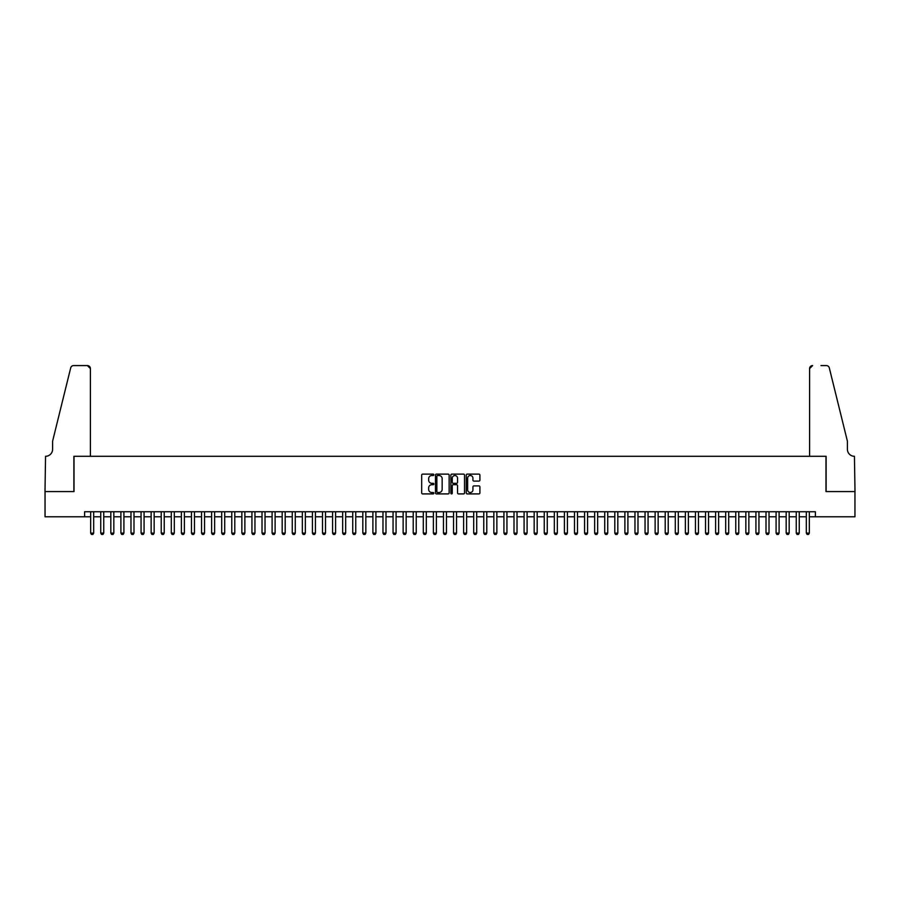 <?xml version="1.0" encoding="UTF-8"?>
<svg xmlns="http://www.w3.org/2000/svg" width="900" height="900" viewBox="0 0 900 900"><rect width="100%" height="100%" fill="white"/><g stroke="black" fill="none" stroke-linecap="round" stroke-linejoin="round"><path stroke-width="1.35" d="M433.868 474.817A0.698 0.698 0 0 0 433.181 474.12L422.674 474.12A0.99 0.99 0 0 0 421.684 475.11L421.684 492.919A0.99 0.99 0 0 0 422.674 493.909L433.181 493.909A0.698 0.698 0 0 0 433.868 493.223A0.698 0.698 0 0 0 433.181 492.525L431.82 492.525A3.161 3.161 0 0 1 428.659 489.364L428.659 487.879A3.161 3.161 0 0 1 431.82 484.706L433.181 484.706A0.698 0.698 0 0 0 433.868 484.02A0.698 0.698 0 0 0 433.181 483.322L431.82 483.322A3.161 3.161 0 0 1 428.659 480.161L428.659 478.676A3.161 3.161 0 0 1 431.82 475.515L433.181 475.515A0.698 0.698 0 0 0 433.868 474.817M478.912 481.095A0.99 0.99 0 0 0 479.902 480.116L479.902 475.11A0.99 0.99 0 0 0 478.912 474.12L467.235 474.12A0.99 0.99 0 0 0 466.256 475.11L466.256 492.919A0.99 0.99 0 0 0 467.235 493.909L478.912 493.909A0.99 0.99 0 0 0 479.902 492.919L479.902 486.889A0.99 0.99 0 0 0 478.912 485.899L473.918 485.899A0.99 0.99 0 0 0 472.928 486.889L472.928 489.881A2.644 2.644 0 0 1 470.284 492.525A2.644 2.644 0 0 1 467.64 489.881L467.64 478.159A2.644 2.644 0 0 1 470.284 475.515A2.644 2.644 0 0 1 472.928 478.159L472.928 480.116A0.99 0.99 0 0 0 473.918 481.095L478.912 481.095M84.611 516.78L45.045 516.78L45.045 491.58L74.025 491.58L74.025 456.3L825.975 456.3L825.975 491.58L854.955 491.58L854.955 516.78L815.389 516.78L815.389 511.74L84.611 511.74L84.611 516.78L90.664 516.78M449.134 475.11A0.99 0.99 0 0 0 448.144 474.12L436.466 474.12A0.99 0.99 0 0 0 435.476 475.11L435.476 492.919A0.99 0.99 0 0 0 436.466 493.909L448.144 493.909A0.99 0.99 0 0 0 449.134 492.919L449.134 475.11M451.856 474.12L463.534 474.12A0.99 0.99 0 0 1 464.524 475.11L464.524 492.919A0.99 0.99 0 0 1 463.534 493.909L458.539 493.909A0.99 0.99 0 0 1 457.549 492.919L457.549 485.696A0.99 0.99 0 0 0 456.559 484.706L453.24 484.706A0.99 0.99 0 0 0 452.25 485.696L452.25 493.223A0.698 0.698 0 0 1 451.564 493.909A0.698 0.698 0 0 1 450.866 493.223L450.866 475.11A0.99 0.99 0 0 1 451.856 474.12M93.69 516.78L100.744 516.78M103.759 516.78L110.824 516.78M113.839 516.78L120.904 516.78M123.919 516.78L130.984 516.78M133.999 516.78L141.064 516.78M144.079 516.78L151.144 516.78M154.159 516.78L161.224 516.78M164.239 516.78L171.292 516.78M174.319 516.78L181.373 516.78M184.399 516.78L191.453 516.78M194.479 516.78L201.532 516.78M204.559 516.78L211.612 516.78M214.639 516.78L221.692 516.78M224.719 516.78L231.773 516.78M234.799 516.78L241.852 516.78M244.879 516.78L251.933 516.78M254.959 516.78L262.012 516.78M265.039 516.78L272.093 516.78M275.119 516.78L282.173 516.78M285.199 516.78L292.252 516.78M295.279 516.78L302.332 516.78M305.359 516.78L312.412 516.78M315.439 516.78L322.493 516.78M325.519 516.78L332.572 516.78M335.599 516.78L342.652 516.78M345.679 516.78L352.733 516.78M355.759 516.78L362.812 516.78M365.839 516.78L372.892 516.78M375.919 516.78L382.973 516.78M385.999 516.78L393.053 516.78M396.079 516.78L403.132 516.78M406.159 516.78L413.213 516.78M416.239 516.78L423.293 516.78M426.308 516.78L433.373 516.78M436.387 516.78L443.452 516.78M446.468 516.78L453.532 516.78M456.548 516.78L463.613 516.78M466.627 516.78L473.692 516.78M476.707 516.78L483.761 516.78M486.787 516.78L493.841 516.78M496.868 516.78L503.921 516.78M506.947 516.78L514.001 516.78M517.028 516.78L524.081 516.78M527.108 516.78L534.161 516.78M537.188 516.78L544.241 516.78M547.267 516.78L554.321 516.78M557.347 516.78L564.401 516.78M567.428 516.78L574.481 516.78M577.508 516.78L584.561 516.78M587.587 516.78L594.641 516.78M597.668 516.78L604.721 516.78M607.748 516.78L614.801 516.78M617.827 516.78L624.881 516.78M627.908 516.78L634.961 516.78M637.988 516.78L645.041 516.78M648.067 516.78L655.121 516.78M658.148 516.78L665.201 516.78M668.227 516.78L675.281 516.78M678.308 516.78L685.361 516.78M688.387 516.78L695.441 516.78M698.467 516.78L705.521 516.78M708.548 516.78L715.601 516.78M718.627 516.78L725.681 516.78M728.707 516.78L735.761 516.78M738.776 516.78L745.841 516.78M748.856 516.78L755.921 516.78M758.936 516.78L766.001 516.78M769.016 516.78L776.081 516.78M779.096 516.78L786.161 516.78M789.176 516.78L796.241 516.78M799.256 516.78L806.31 516.78M809.336 516.78L815.389 516.78M437.558 475.515A0.698 0.698 0 0 0 436.871 476.201L436.871 491.839A0.698 0.698 0 0 0 437.558 492.525L438.998 492.525A3.161 3.161 0 0 0 442.159 489.364L442.159 478.676A3.161 3.161 0 0 0 438.998 475.515L437.558 475.515M457.549 478.204A2.644 2.644 0 0 0 454.894 475.56A2.644 2.644 0 0 0 452.25 478.204L452.25 482.332A0.99 0.99 0 0 0 453.24 483.322L456.559 483.322A0.99 0.99 0 0 0 457.549 482.332L457.549 478.204M93.69 511.74L93.69 533.104L92.925 534.42L91.418 534.42L90.664 533.104L90.664 511.74M90.664 533.104L93.69 533.104M90.405 456.3L90.405 368.606A3.026 3.026 0 0 0 87.39 365.58L73.631 365.58A3.026 3.026 0 0 0 70.695 367.886L52.605 441.18L52.605 449.246A7.054 7.054 0 0 1 45.551 456.3L45 491.58L73.879 491.58L73.879 456.3L90.405 456.3L90.405 368.606L87.39 365.58L79.02 365.58M70.695 367.886C71.46 366.221 71.46 366.221 70.695 367.886C71.46 366.221 71.46 366.221 70.695 367.886M52.605 449.246A7.054 7.054 0 0 1 45.551 456.3M809.595 456.3L809.595 368.606L809.595 456.3L826.121 456.3L826.121 491.58L855 491.58L854.449 456.3A7.054 7.054 0 0 1 847.395 449.246A7.054 7.054 0 0 0 854.449 456.3M841.849 418.702L829.305 367.886L847.395 441.18L847.395 449.246M820.98 365.58L826.369 365.58A3.026 3.026 0 0 1 829.305 367.886C828.54 366.221 828.54 366.221 829.305 367.886C828.54 366.221 828.54 366.221 829.305 367.886M812.61 365.58A3.026 3.026 0 0 0 809.595 368.606L812.61 365.58M103.759 511.74L103.759 533.104L103.005 534.42L101.498 534.42L100.744 533.104L100.744 511.74M100.744 533.104L103.759 533.104M113.839 511.74L113.839 533.104L113.085 534.42L111.578 534.42L110.824 533.104L110.824 511.74M110.824 533.104L113.839 533.104M123.919 511.74L123.919 533.104L123.165 534.42L121.657 534.42L120.904 533.104L120.904 511.74M120.904 533.104L123.919 533.104M133.999 511.74L133.999 533.104L133.245 534.42L131.737 534.42L130.984 533.104L130.984 511.74M130.984 533.104L133.999 533.104M144.079 511.74L144.079 533.104L143.325 534.42L141.817 534.42L141.064 533.104L141.064 511.74M141.064 533.104L144.079 533.104M154.159 511.74L154.159 533.104L153.405 534.42L151.898 534.42L151.144 533.104L151.144 511.74M151.144 533.104L154.159 533.104M164.239 511.74L164.239 533.104L163.485 534.42L161.977 534.42L161.224 533.104L161.224 511.74M161.224 533.104L164.239 533.104M174.319 511.74L174.319 533.104L173.565 534.42L172.058 534.42L171.292 533.104L171.292 511.74M171.292 533.104L174.319 533.104M184.399 511.74L184.399 533.104L183.645 534.42L182.138 534.42L181.373 533.104L181.373 511.74M181.373 533.104L184.399 533.104M194.479 511.74L194.479 533.104L193.725 534.42L192.218 534.42L191.453 533.104L191.453 511.74M191.453 533.104L194.479 533.104M204.559 511.74L204.559 533.104L203.805 534.42L202.297 534.42L201.532 533.104L201.532 511.74M201.532 533.104L204.559 533.104M214.639 511.74L214.639 533.104L213.885 534.42L212.377 534.42L211.612 533.104L211.612 511.74M211.612 533.104L214.639 533.104M224.719 511.74L224.719 533.104L223.965 534.42L222.458 534.42L221.692 533.104L221.692 511.74M221.692 533.104L224.719 533.104M234.799 511.74L234.799 533.104L234.045 534.42L232.526 534.42L231.773 533.104L231.773 511.74M231.773 533.104L234.799 533.104M244.879 511.74L244.879 533.104L244.125 534.42L242.606 534.42L241.852 533.104L241.852 511.74M241.852 533.104L244.879 533.104M254.959 511.74L254.959 533.104L254.205 534.42L252.686 534.42L251.933 533.104L251.933 511.74M251.933 533.104L254.959 533.104M265.039 511.74L265.039 533.104L264.285 534.42L262.766 534.42L262.012 533.104L262.012 511.74M262.012 533.104L265.039 533.104M275.119 511.74L275.119 533.104L274.365 534.42L272.846 534.42L272.093 533.104L272.093 511.74M272.093 533.104L275.119 533.104M285.199 511.74L285.199 533.104L284.445 534.42L282.926 534.42L282.173 533.104L282.173 511.74M282.173 533.104L285.199 533.104M295.279 511.74L295.279 533.104L294.525 534.42L293.006 534.42L292.252 533.104L292.252 511.74M292.252 533.104L295.279 533.104M305.359 511.74L305.359 533.104L304.605 534.42L303.086 534.42L302.332 533.104L302.332 511.74M302.332 533.104L305.359 533.104M315.439 511.74L315.439 533.104L314.685 534.42L313.166 534.42L312.412 533.104L312.412 511.74M312.412 533.104L315.439 533.104M325.519 511.74L325.519 533.104L324.765 534.42L323.246 534.42L322.493 533.104L322.493 511.74M322.493 533.104L325.519 533.104M335.599 511.74L335.599 533.104L334.845 534.42L333.326 534.42L332.572 533.104L332.572 511.74M332.572 533.104L335.599 533.104M345.679 511.74L345.679 533.104L344.925 534.42L343.406 534.42L342.652 533.104L342.652 511.74M342.652 533.104L345.679 533.104M355.759 511.74L355.759 533.104L355.005 534.42L353.486 534.42L352.733 533.104L352.733 511.74M352.733 533.104L355.759 533.104M365.839 511.74L365.839 533.104L365.074 534.42L363.566 534.42L362.812 533.104L362.812 511.74M362.812 533.104L365.839 533.104M375.919 511.74L375.919 533.104L375.154 534.42L373.646 534.42L372.892 533.104L372.892 511.74M372.892 533.104L375.919 533.104M385.999 511.74L385.999 533.104L385.234 534.42L383.726 534.42L382.973 533.104L382.973 511.74M382.973 533.104L385.999 533.104M396.079 511.74L396.079 533.104L395.314 534.42L393.806 534.42L393.053 533.104L393.053 511.74M393.053 533.104L396.079 533.104M406.159 511.74L406.159 533.104L405.394 534.42L403.886 534.42L403.132 533.104L403.132 511.74M403.132 533.104L406.159 533.104M416.239 511.74L416.239 533.104L415.474 534.42L413.966 534.42L413.213 533.104L413.213 511.74M413.213 533.104L416.239 533.104M426.308 511.74L426.308 533.104L425.554 534.42L424.046 534.42L423.293 533.104L423.293 511.74M423.293 533.104L426.308 533.104M436.387 511.74L436.387 533.104L435.634 534.42L434.126 534.42L433.373 533.104L433.373 511.74M433.373 533.104L436.387 533.104M446.468 511.74L446.468 533.104L445.714 534.42L444.206 534.42L443.452 533.104L443.452 511.74M443.452 533.104L446.468 533.104M456.548 511.74L456.548 533.104L455.794 534.42L454.286 534.42L453.532 533.104L453.532 511.74M453.532 533.104L456.548 533.104M466.627 511.74L466.627 533.104L465.874 534.42L464.366 534.42L463.613 533.104L463.613 511.74M463.613 533.104L466.627 533.104M476.707 511.74L476.707 533.104L475.954 534.42L474.446 534.42L473.692 533.104L473.692 511.74M473.692 533.104L476.707 533.104M486.787 511.74L486.787 533.104L486.034 534.42L484.526 534.42L483.761 533.104L483.761 511.74M483.761 533.104L486.787 533.104M496.868 511.74L496.868 533.104L496.114 534.42L494.606 534.42L493.841 533.104L493.841 511.74M493.841 533.104L496.868 533.104M506.947 511.74L506.947 533.104L506.194 534.42L504.686 534.42L503.921 533.104L503.921 511.74M503.921 533.104L506.947 533.104M517.028 511.74L517.028 533.104L516.274 534.42L514.766 534.42L514.001 533.104L514.001 511.74M514.001 533.104L517.028 533.104M527.108 511.74L527.108 533.104L526.354 534.42L524.846 534.42L524.081 533.104L524.081 511.74M524.081 533.104L527.108 533.104M537.188 511.74L537.188 533.104L536.434 534.42L534.926 534.42L534.161 533.104L534.161 511.74M534.161 533.104L537.188 533.104M547.267 511.74L547.267 533.104L546.514 534.42L544.995 534.42L544.241 533.104L544.241 511.74M544.241 533.104L547.267 533.104M557.347 511.74L557.347 533.104L556.594 534.42L555.075 534.42L554.321 533.104L554.321 511.74M554.321 533.104L557.347 533.104M567.428 511.74L567.428 533.104L566.674 534.42L565.155 534.42L564.401 533.104L564.401 511.74M564.401 533.104L567.428 533.104M577.508 511.74L577.508 533.104L576.754 534.42L575.235 534.42L574.481 533.104L574.481 511.74M574.481 533.104L577.508 533.104M587.587 511.74L587.587 533.104L586.834 534.42L585.315 534.42L584.561 533.104L584.561 511.74M584.561 533.104L587.587 533.104M597.668 511.74L597.668 533.104L596.914 534.42L595.395 534.42L594.641 533.104L594.641 511.74M594.641 533.104L597.668 533.104M607.748 511.74L607.748 533.104L606.994 534.42L605.475 534.42L604.721 533.104L604.721 511.74M604.721 533.104L607.748 533.104M617.827 511.74L617.827 533.104L617.074 534.42L615.555 534.42L614.801 533.104L614.801 511.74M614.801 533.104L617.827 533.104M627.908 511.74L627.908 533.104L627.154 534.42L625.635 534.42L624.881 533.104L624.881 511.74M624.881 533.104L627.908 533.104M637.988 511.74L637.988 533.104L637.234 534.42L635.715 534.42L634.961 533.104L634.961 511.74M634.961 533.104L637.988 533.104M648.067 511.74L648.067 533.104L647.314 534.42L645.795 534.42L645.041 533.104L645.041 511.74M645.041 533.104L648.067 533.104M658.148 511.74L658.148 533.104L657.394 534.42L655.875 534.42L655.121 533.104L655.121 511.74M655.121 533.104L658.148 533.104M668.227 511.74L668.227 533.104L667.474 534.42L665.955 534.42L665.201 533.104L665.201 511.74M665.201 533.104L668.227 533.104M678.308 511.74L678.308 533.104L677.543 534.42L676.035 534.42L675.281 533.104L675.281 511.74M675.281 533.104L678.308 533.104M688.387 511.74L688.387 533.104L687.623 534.42L686.115 534.42L685.361 533.104L685.361 511.74M685.361 533.104L688.387 533.104M698.467 511.74L698.467 533.104L697.702 534.42L696.195 534.42L695.441 533.104L695.441 511.74M695.441 533.104L698.467 533.104M708.548 511.74L708.548 533.104L707.783 534.42L706.275 534.42L705.521 533.104L705.521 511.74M705.521 533.104L708.548 533.104M718.627 511.74L718.627 533.104L717.863 534.42L716.355 534.42L715.601 533.104L715.601 511.74M715.601 533.104L718.627 533.104M728.707 511.74L728.707 533.104L727.942 534.42L726.435 534.42L725.681 533.104L725.681 511.74M725.681 533.104L728.707 533.104M738.776 511.74L738.776 533.104L738.023 534.42L736.515 534.42L735.761 533.104L735.761 511.74M735.761 533.104L738.776 533.104M748.856 511.74L748.856 533.104L748.102 534.42L746.595 534.42L745.841 533.104L745.841 511.74M745.841 533.104L748.856 533.104M758.936 511.74L758.936 533.104L758.183 534.42L756.675 534.42L755.921 533.104L755.921 511.74M755.921 533.104L758.936 533.104M769.016 511.74L769.016 533.104L768.262 534.42L766.755 534.42L766.001 533.104L766.001 511.74M766.001 533.104L769.016 533.104M779.096 511.74L779.096 533.104L778.342 534.42L776.835 534.42L776.081 533.104L776.081 511.74M776.081 533.104L779.096 533.104M789.176 511.74L789.176 533.104L788.423 534.42L786.915 534.42L786.161 533.104L786.161 511.74M786.161 533.104L789.176 533.104M799.256 511.74L799.256 533.104L798.502 534.42L796.995 534.42L796.241 533.104L796.241 511.74M796.241 533.104L799.256 533.104M809.336 511.74L809.336 533.104L808.582 534.42L807.075 534.42L806.31 533.104L806.31 511.74M806.31 533.104L809.336 533.104"/></g></svg>
